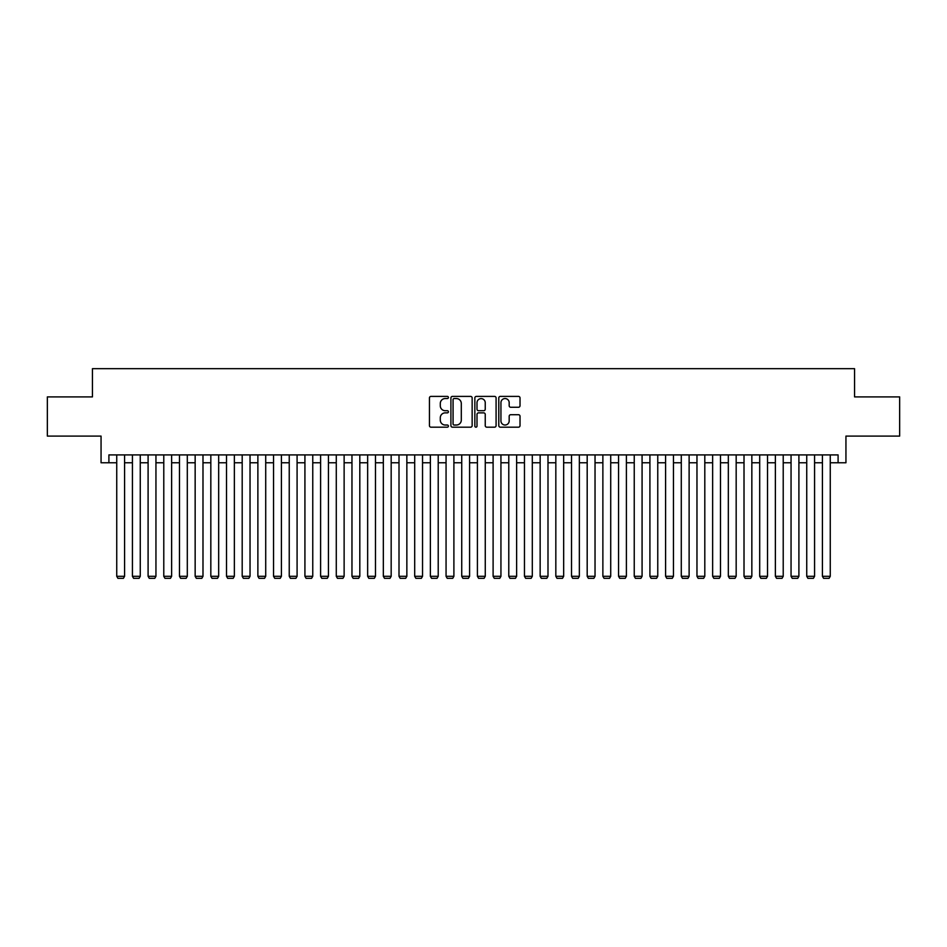 <?xml version="1.0" encoding="UTF-8"?>
<svg xmlns="http://www.w3.org/2000/svg" width="947" height="947" viewBox="0 0 947 947"><rect width="100%" height="100%" fill="white"/><g stroke="black" fill="none" stroke-linecap="round" stroke-linejoin="round"><path stroke-width="1.42" d="M448.405 397.48A1.077 1.077 0 0 0 447.327 396.402L430.98 396.402A1.539 1.539 0 0 0 429.441 397.941L429.441 425.641A1.539 1.539 0 0 0 430.98 427.18L447.327 427.18A1.077 1.077 0 0 0 448.405 426.103A1.077 1.077 0 0 0 447.327 425.025L445.22 425.025A4.924 4.924 0 0 1 440.296 420.101L440.296 417.793A4.924 4.924 0 0 1 445.22 412.868L447.327 412.868A1.077 1.077 0 0 0 448.405 411.791A1.077 1.077 0 0 0 447.327 410.714L445.22 410.714A4.924 4.924 0 0 1 440.296 405.79L440.296 403.481A4.924 4.924 0 0 1 445.22 398.557L447.327 398.557A1.077 1.077 0 0 0 448.405 397.48M518.483 407.257A1.539 1.539 0 0 0 520.021 405.707L520.021 397.941A1.539 1.539 0 0 0 518.483 396.402L500.324 396.402A1.539 1.539 0 0 0 498.785 397.941L498.785 425.641A1.539 1.539 0 0 0 500.324 427.18L518.483 427.18A1.539 1.539 0 0 0 520.021 425.641L520.021 416.254A1.539 1.539 0 0 0 518.483 414.715L510.717 414.715A1.539 1.539 0 0 0 509.178 416.254L509.178 420.918A4.119 4.119 0 0 1 505.059 425.025A4.119 4.119 0 0 1 500.939 420.918L500.939 402.676A4.119 4.119 0 0 1 505.059 398.557A4.119 4.119 0 0 1 509.178 402.676L509.178 405.707A1.539 1.539 0 0 0 510.717 407.257L518.483 407.257M108.905 462.763L108.905 454.915L838.095 454.915L838.095 462.763L845.943 462.763L845.943 436.094L899.65 436.094L899.65 396.9L854.561 396.9L854.561 368.667L92.439 368.667L92.439 396.9L47.35 396.9L47.35 436.094L101.057 436.094L101.057 462.763L116.741 462.763M472.151 397.941A1.539 1.539 0 0 0 470.612 396.402L452.453 396.402A1.539 1.539 0 0 0 450.914 397.941L450.914 425.641A1.539 1.539 0 0 0 452.453 427.18L470.612 427.18A1.539 1.539 0 0 0 472.151 425.641L472.151 397.941M476.388 396.402L494.547 396.402A1.539 1.539 0 0 1 496.086 397.941L496.086 425.641A1.539 1.539 0 0 1 494.547 427.18L486.782 427.18A1.539 1.539 0 0 1 485.243 425.641L485.243 414.407A1.539 1.539 0 0 0 483.692 412.868L478.543 412.868A1.539 1.539 0 0 0 477.004 414.407L477.004 426.103A1.077 1.077 0 0 1 475.927 427.18A1.077 1.077 0 0 1 474.849 426.103L474.849 397.941A1.539 1.539 0 0 1 476.388 396.402M124.578 462.763L132.426 462.763M140.263 462.763L148.099 462.763M155.947 462.763L163.784 462.763M171.632 462.763L179.468 462.763M187.305 462.763L195.153 462.763M202.989 462.763L210.826 462.763M218.674 462.763L226.511 462.763M234.359 462.763L242.195 462.763M250.032 462.763L257.88 462.763M265.716 462.763L273.553 462.763M281.401 462.763L289.237 462.763M297.086 462.763L304.922 462.763M312.759 462.763L320.607 462.763M328.443 462.763L336.28 462.763M344.128 462.763L351.964 462.763M359.813 462.763L367.649 462.763M375.486 462.763L383.334 462.763M391.17 462.763L399.007 462.763M406.855 462.763L414.691 462.763M422.54 462.763L430.376 462.763M438.212 462.763L446.061 462.763M453.897 462.763L461.734 462.763M469.582 462.763L477.418 462.763M485.266 462.763L493.103 462.763M500.939 462.763L508.788 462.763M516.624 462.763L524.46 462.763M532.309 462.763L540.145 462.763M547.993 462.763L555.83 462.763M563.666 462.763L571.514 462.763M579.351 462.763L587.187 462.763M595.036 462.763L602.872 462.763M610.72 462.763L618.557 462.763M626.393 462.763L634.241 462.763M642.078 462.763L649.914 462.763M657.763 462.763L665.599 462.763M673.447 462.763L681.284 462.763M689.12 462.763L696.968 462.763M704.805 462.763L712.641 462.763M720.489 462.763L728.326 462.763M736.174 462.763L744.011 462.763M751.847 462.763L759.695 462.763M767.532 462.763L775.368 462.763M783.216 462.763L791.053 462.763M798.901 462.763L806.737 462.763M814.574 462.763L822.422 462.763M830.259 462.763L838.095 462.763M454.146 398.557A1.077 1.077 0 0 0 453.068 399.634L453.068 423.948A1.077 1.077 0 0 0 454.146 425.025L456.371 425.025A4.924 4.924 0 0 0 461.296 420.101L461.296 403.481A4.924 4.924 0 0 0 456.371 398.557L454.146 398.557M485.243 402.747A4.119 4.119 0 0 0 481.123 398.628A4.119 4.119 0 0 0 477.004 402.747L477.004 409.175A1.539 1.539 0 0 0 478.543 410.714L483.692 410.714A1.539 1.539 0 0 0 485.243 409.175L485.243 402.747M124.578 454.915L124.578 576.297L116.741 576.297L116.741 454.915M124.578 576.297L123.406 578.333L117.913 578.333L116.741 576.297M140.263 454.915L140.263 576.297L132.426 576.297L132.426 454.915M140.263 576.297L139.091 578.333L133.598 578.333L132.426 576.297M155.947 454.915L155.947 576.297L148.099 576.297L148.099 454.915M155.947 576.297L154.775 578.333L149.283 578.333L148.099 576.297M171.632 454.915L171.632 576.297L163.784 576.297L163.784 454.915M171.632 576.297L170.448 578.333L164.967 578.333L163.784 576.297M187.305 454.915L187.305 576.297L179.468 576.297L179.468 454.915M187.305 576.297L186.133 578.333L180.64 578.333L179.468 576.297M202.989 454.915L202.989 576.297L195.153 576.297L195.153 454.915M202.989 576.297L201.818 578.333L196.325 578.333L195.153 576.297M218.674 454.915L218.674 576.297L210.826 576.297L210.826 454.915M218.674 576.297L217.502 578.333L212.01 578.333L210.826 576.297M234.359 454.915L234.359 576.297L226.511 576.297L226.511 454.915M234.359 576.297L233.175 578.333L227.694 578.333L226.511 576.297M250.032 454.915L250.032 576.297L242.195 576.297L242.195 454.915M250.032 576.297L248.86 578.333L243.367 578.333L242.195 576.297M265.716 454.915L265.716 576.297L257.88 576.297L257.88 454.915M265.716 576.297L264.544 578.333L259.052 578.333L257.88 576.297M281.401 454.915L281.401 576.297L273.553 576.297L273.553 454.915M281.401 576.297L280.217 578.333L274.737 578.333L273.553 576.297M297.086 454.915L297.086 576.297L289.237 576.297L289.237 454.915M297.086 576.297L295.902 578.333L290.421 578.333L289.237 576.297M312.759 454.915L312.759 576.297L304.922 576.297L304.922 454.915M312.759 576.297L311.587 578.333L306.094 578.333L304.922 576.297M328.443 454.915L328.443 576.297L320.607 576.297L320.607 454.915M328.443 576.297L327.271 578.333L321.779 578.333L320.607 576.297M344.128 454.915L344.128 576.297L336.28 576.297L336.28 454.915M344.128 576.297L342.944 578.333L337.463 578.333L336.28 576.297M359.813 454.915L359.813 576.297L351.964 576.297L351.964 454.915M359.813 576.297L358.629 578.333L353.148 578.333L351.964 576.297M375.486 454.915L375.486 576.297L367.649 576.297L367.649 454.915M375.486 576.297L374.314 578.333L368.821 578.333L367.649 576.297M391.17 454.915L391.17 576.297L383.334 576.297L383.334 454.915M391.17 576.297L389.998 578.333L384.506 578.333L383.334 576.297M406.855 454.915L406.855 576.297L399.007 576.297L399.007 454.915M406.855 576.297L405.671 578.333L400.19 578.333L399.007 576.297M422.54 454.915L422.54 576.297L414.691 576.297L414.691 454.915M422.54 576.297L421.356 578.333L415.875 578.333L414.691 576.297M438.212 454.915L438.212 576.297L430.376 576.297L430.376 454.915M438.212 576.297L437.041 578.333L431.548 578.333L430.376 576.297M453.897 454.915L453.897 576.297L446.061 576.297L446.061 454.915M453.897 576.297L452.725 578.333L447.233 578.333L446.061 576.297M469.582 454.915L469.582 576.297L461.734 576.297L461.734 454.915M469.582 576.297L468.398 578.333L462.917 578.333L461.734 576.297M485.266 454.915L485.266 576.297L477.418 576.297L477.418 454.915M485.266 576.297L484.083 578.333L478.602 578.333L477.418 576.297M500.939 454.915L500.939 576.297L493.103 576.297L493.103 454.915M500.939 576.297L499.767 578.333L494.275 578.333L493.103 576.297M516.624 454.915L516.624 576.297L508.788 576.297L508.788 454.915M516.624 576.297L515.452 578.333L509.96 578.333L508.788 576.297M532.309 454.915L532.309 576.297L524.46 576.297L524.46 454.915M532.309 576.297L531.125 578.333L525.644 578.333L524.46 576.297M547.993 454.915L547.993 576.297L540.145 576.297L540.145 454.915M547.993 576.297L546.81 578.333L541.329 578.333L540.145 576.297M563.666 454.915L563.666 576.297L555.83 576.297L555.83 454.915M563.666 576.297L562.494 578.333L557.002 578.333L555.83 576.297M579.351 454.915L579.351 576.297L571.514 576.297L571.514 454.915M579.351 576.297L578.179 578.333L572.686 578.333L571.514 576.297M595.036 454.915L595.036 576.297L587.187 576.297L587.187 454.915M595.036 576.297L593.852 578.333L588.371 578.333L587.187 576.297M610.72 454.915L610.72 576.297L602.872 576.297L602.872 454.915M610.72 576.297L609.537 578.333L604.056 578.333L602.872 576.297M626.393 454.915L626.393 576.297L618.557 576.297L618.557 454.915M626.393 576.297L625.221 578.333L619.729 578.333L618.557 576.297M642.078 454.915L642.078 576.297L634.241 576.297L634.241 454.915M642.078 576.297L640.906 578.333L635.413 578.333L634.241 576.297M657.763 454.915L657.763 576.297L649.914 576.297L649.914 454.915M657.763 576.297L656.579 578.333L651.098 578.333L649.914 576.297M673.447 454.915L673.447 576.297L665.599 576.297L665.599 454.915M673.447 576.297L672.263 578.333L666.783 578.333L665.599 576.297M689.12 454.915L689.12 576.297L681.284 576.297L681.284 454.915M689.12 576.297L687.948 578.333L682.456 578.333L681.284 576.297M704.805 454.915L704.805 576.297L696.968 576.297L696.968 454.915M704.805 576.297L703.633 578.333L698.14 578.333L696.968 576.297M720.489 454.915L720.489 576.297L712.641 576.297L712.641 454.915M720.489 576.297L719.306 578.333L713.825 578.333L712.641 576.297M736.174 454.915L736.174 576.297L728.326 576.297L728.326 454.915M736.174 576.297L734.99 578.333L729.498 578.333L728.326 576.297M751.847 454.915L751.847 576.297L744.011 576.297L744.011 454.915M751.847 576.297L750.675 578.333L745.182 578.333L744.011 576.297M767.532 454.915L767.532 576.297L759.695 576.297L759.695 454.915M767.532 576.297L766.36 578.333L760.867 578.333L759.695 576.297M783.216 454.915L783.216 576.297L775.368 576.297L775.368 454.915M783.216 576.297L782.033 578.333L776.552 578.333L775.368 576.297M798.901 454.915L798.901 576.297L791.053 576.297L791.053 454.915M798.901 576.297L797.717 578.333L792.225 578.333L791.053 576.297M814.574 454.915L814.574 576.297L806.737 576.297L806.737 454.915M814.574 576.297L813.402 578.333L807.909 578.333L806.737 576.297M830.259 454.915L830.259 576.297L822.422 576.297L822.422 454.915M830.259 576.297L829.087 578.333L823.594 578.333L822.422 576.297"/></g></svg>
